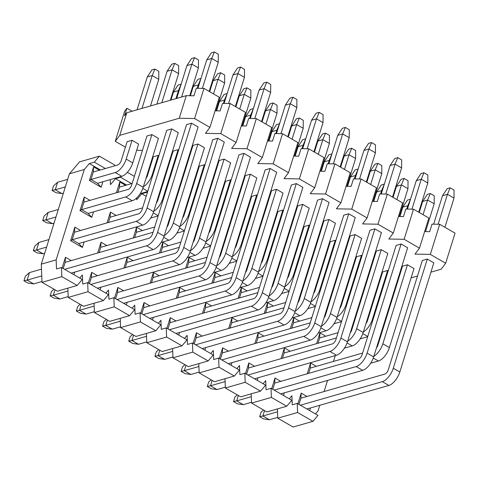 <?xml version="1.0" encoding="UTF-8"?>
<svg xmlns="http://www.w3.org/2000/svg" width="479" height="479" viewBox="0 0 479 479"><rect width="100%" height="100%" fill="white"/><g stroke="black" fill="none" stroke-linecap="round" stroke-linejoin="round"><path stroke-width="0.72" d="M378.2 286.244L377.602 286.232M352.011 271.144L351.406 271.132M132.12 111.224L126.899 108.212L124.552 115.744L126.797 112.757L119.762 135.341L115.271 141.317L125.408 147.161M126.899 108.212L124.654 111.2L115.271 141.317M136.677 150.268L142.461 150.376M151.089 161.962L151.603 162.255M168.057 165.459L168.656 165.471M194.246 180.559L194.851 180.565M220.442 195.654L221.041 195.666M246.637 210.748L247.236 210.76M272.826 225.849L273.431 225.854M299.022 240.943L299.62 240.955M325.217 256.037L325.816 256.049M194.588 118.529L179.248 118.253L186.283 95.662L193.953 95.806L196.294 88.274L203.964 88.411L194.588 118.529L209.928 127.372L219.31 97.255L203.964 88.411M220.777 133.623L230.159 103.512L245.505 112.355L236.123 142.467L220.777 133.623L205.443 133.348L209.928 127.372M230.159 103.512L222.49 103.374L220.142 110.9L215.089 110.811M246.972 148.724L256.355 118.606L271.695 127.45L262.318 157.567L246.972 148.724L231.632 148.442L236.123 142.467M256.355 118.606L248.685 118.469L246.338 125.995L241.284 125.905M273.168 163.818L282.544 133.701L297.89 142.544L288.508 172.662L273.168 163.818L257.828 163.537L262.318 157.567M282.544 133.701L274.874 133.563L272.533 141.095L267.474 141M299.357 178.912L308.739 148.801L324.085 157.645L314.703 187.756L299.357 178.912L284.023 178.637L288.508 172.662M308.739 148.801L301.069 148.658L298.722 156.19L293.669 156.1M325.552 194.013L334.935 163.896L350.275 172.739L340.898 202.851L325.552 194.013L310.212 193.732L314.703 187.756M334.935 163.896L327.265 163.758L324.918 171.284L319.864 171.195M351.748 209.107L361.124 178.99L376.47 187.834L367.088 217.951L351.748 209.107L336.408 208.826L340.898 202.851M361.124 178.99L353.454 178.853L351.113 186.379L346.054 186.289M377.937 224.202L387.319 194.091L402.665 202.934L393.283 233.045L377.937 224.202L362.603 223.927L367.088 217.951M387.319 194.091L379.649 193.947L377.302 201.479L372.249 201.384M404.132 239.296L413.515 209.185L428.855 218.029L419.478 248.14L404.132 239.296L388.792 239.021L393.283 233.045M413.515 209.185L405.845 209.048L403.498 216.574L398.444 216.484M430.328 254.397L439.704 224.28L455.05 233.123L445.668 263.24L430.328 254.397L414.988 254.115L419.478 248.14M439.704 224.28L432.034 224.142L429.693 231.668L424.634 231.579M430.932 272.156L441.183 269.216L445.668 263.24M397.001 281.909L397.666 281.718M411.108 277.856L417.496 276.018M367.884 276.203L368.399 276.497M297.884 403.785L301.207 393.109L300.908 398.205L384.679 374.129A4.269 1.988 120 0 0 388.331 369.656L422.334 260.492L427.286 259.067L433.836 262.839L399.833 372.003A12.813 5.97 120 0 1 388.882 385.433L382.332 381.661L300.357 405.216M365.974 323.576A4.269 1.988 120 0 0 367.435 320.822L382.673 271.886L387.631 270.461L388.224 270.803M376.422 347.994A4.269 1.988 120 0 0 377.883 345.239L402.504 266.186L407.461 264.761L414.012 268.539L389.385 347.586A12.813 5.97 120 0 1 378.434 361.016L373.261 358.035M341.689 261.109L342.204 261.402M271.689 388.691L275.012 378.015L274.712 383.104L358.484 359.034A4.269 1.988 120 0 0 362.136 354.562L396.139 245.392L401.097 243.973L407.641 247.745L373.644 356.909A12.813 5.97 120 0 1 362.687 370.339L356.142 366.567L274.168 390.116M339.779 308.476A4.269 1.988 120 0 0 341.24 305.722L356.484 256.786L361.441 255.367L362.028 255.708M350.227 332.899A4.269 1.988 120 0 0 351.688 330.145L376.308 251.092L381.266 249.667L387.816 253.439L363.196 332.492A12.813 5.97 120 0 1 352.239 345.922L347.065 342.94M315.499 246.008L316.008 246.308M245.493 373.596L248.823 362.92L248.517 368.01L332.294 343.94A4.269 1.988 120 0 0 335.947 339.461L369.944 230.297L374.901 228.872L381.452 232.65L347.449 341.814A12.813 5.97 120 0 1 336.498 355.244L329.947 351.466L247.972 375.021M313.583 293.382A4.269 1.988 120 0 0 315.044 290.627L330.288 241.691L335.246 240.266L335.839 240.608M324.032 317.799A4.269 1.988 120 0 0 325.492 315.044L350.119 235.997L355.071 234.572L361.621 238.344L337 317.397A12.813 5.97 120 0 1 326.049 330.827L320.87 327.84M289.304 230.914L289.819 231.207M219.304 358.496L222.627 347.82L222.322 352.915L306.099 328.845A4.269 1.988 120 0 0 309.751 324.367L343.754 215.203L348.706 213.778L355.256 217.55L321.253 326.714A12.813 5.97 120 0 1 310.302 340.144L303.752 336.372L221.777 359.927M287.388 278.287A4.269 1.988 120 0 0 288.855 275.533L304.093 226.597L309.051 225.172L309.644 225.513M297.842 302.704A4.269 1.988 120 0 0 299.303 299.95L323.924 220.897L328.881 219.472L335.426 223.25L310.805 302.297A12.813 5.97 120 0 1 299.854 315.727L294.681 312.745M263.109 215.819L263.624 216.113M193.109 343.401L196.432 332.725L196.133 337.815L279.904 313.745A4.269 1.988 120 0 0 283.556 309.272L317.559 200.108L322.517 198.683L329.061 202.455L295.064 311.619A12.813 5.97 120 0 1 284.107 325.049L277.563 321.277L195.588 344.826M261.199 263.193A4.269 1.988 120 0 0 262.66 260.438L277.904 211.502L282.855 210.077L283.448 210.419M271.647 287.61A4.269 1.988 120 0 0 273.108 284.855L297.728 205.802L302.686 204.377L309.236 208.149L284.616 287.202A12.813 5.97 120 0 1 273.659 300.632L268.485 297.651M236.919 200.725L237.428 201.018M166.914 328.307L170.237 317.631L169.937 322.72L253.714 298.651A4.269 1.988 120 0 0 257.361 294.172L291.364 185.008L296.321 183.583L302.872 187.361L268.869 296.525A12.813 5.97 120 0 1 257.918 309.955L251.367 306.177L169.392 329.732M235.003 248.092A4.269 1.988 120 0 0 236.464 245.338L251.709 196.402L256.666 194.977L257.259 195.318M245.452 272.509A4.269 1.988 120 0 0 246.913 269.755L271.539 190.708L276.491 189.283L283.041 193.055L258.421 272.108A12.813 5.97 120 0 1 247.469 285.538L242.29 282.55M210.724 185.624L211.233 185.924M140.718 313.206L144.047 302.53L143.742 307.626L227.519 283.556A4.269 1.988 120 0 0 231.171 279.077L265.168 169.913L270.126 168.488L276.676 172.26L242.673 281.424A12.813 5.97 120 0 1 231.722 294.854L225.172 291.082L143.197 314.637M208.808 232.998A4.269 1.988 120 0 0 210.275 230.243L225.513 181.307L230.471 179.882L231.064 180.224M219.256 257.415A4.269 1.988 120 0 0 220.723 254.66L245.344 175.607L250.301 174.188L256.846 177.96L232.225 257.007A12.813 5.97 120 0 1 221.274 270.437L216.101 267.456M184.529 170.53L185.044 170.823M114.529 298.112L117.852 287.436L117.553 292.525L201.324 268.456A4.269 1.988 120 0 0 204.976 263.983L238.979 154.819L243.937 153.394L250.481 157.166L216.484 266.33A12.813 5.97 120 0 1 205.527 279.76L198.983 275.988L117.008 299.537M182.619 217.903A4.269 1.988 120 0 0 184.08 215.149L199.324 166.213L204.276 164.788L204.868 165.129M193.067 242.32A4.269 1.988 120 0 0 194.528 239.566L219.148 160.513L224.106 159.088L230.656 162.866L206.036 241.913A12.813 5.97 120 0 1 195.079 255.343L189.906 252.361M145.975 178.386A4.269 1.988 120 0 0 147.436 175.631L153.298 156.813L158.256 155.388L158.848 155.729M88.334 283.017L91.657 272.341L91.357 277.431L175.134 253.361A4.269 1.988 120 0 0 178.781 248.882L212.784 139.718L217.741 138.293L224.292 142.071L190.289 251.236A12.813 5.97 120 0 1 179.338 264.665L172.787 260.887L90.812 284.442M156.423 202.803A4.269 1.988 120 0 0 157.884 200.048L173.129 151.113L178.086 149.688L178.679 150.029M166.872 227.22A4.269 1.988 120 0 0 168.333 224.465L192.953 145.418L197.911 143.993L204.461 147.766L179.841 226.818A12.813 5.97 120 0 1 168.889 240.248L163.71 237.261M127.109 141.712L132.06 140.293L138.611 144.065L132.749 162.884A12.813 5.97 120 0 1 121.798 176.314L115.247 172.542L90.956 179.523L93.303 171.991L117.595 165.016A4.269 1.988 120 0 0 121.241 160.537L127.109 141.712M62.138 267.917L65.467 257.247L65.162 262.336L148.939 238.267A4.269 1.988 120 0 0 152.591 233.788L186.588 124.624L191.546 123.199L198.096 126.971L164.093 236.141A12.813 5.97 120 0 1 153.142 249.565L146.592 245.793L64.617 269.348M146.933 136.018L151.891 134.593L158.441 138.365L143.197 187.301A12.813 5.97 120 0 1 132.246 200.731L125.696 196.959L81.58 209.634L83.921 202.108L128.043 189.433A4.269 1.988 120 0 0 131.695 184.954L146.933 136.018M84.124 241.979L82.412 247.475L70.623 240.68L72.197 239.751L74.544 232.219L138.491 213.85A4.269 1.988 120 0 0 142.143 209.371L166.764 130.318L171.722 128.899L178.266 132.671L153.645 211.718A12.813 5.97 120 0 1 142.694 225.148L136.144 221.376L72.197 239.751L78.748 243.524L142.694 225.148M126.797 112.757L186.283 95.662M179.248 118.253L119.762 135.341M41.757 275.916L27.129 280.119L33.68 283.891L27.878 283.059L23.95 280.79L25.357 276.275L29.47 272.593L27.129 280.119L23.95 280.79M33.68 283.891L41.984 281.508M71.167 273.12L153.142 249.565M146.592 245.793A12.813 5.97 -60 0 0 157.549 232.363L191.546 123.199M202.389 88.387L211.712 58.456L206.754 59.875L197.905 88.304M41.481 269.138L29.47 272.593M218.262 62.228L218.304 54.229L214.376 51.966L211.712 58.456L218.262 62.228L209.173 91.417M206.754 59.875L211.401 52.822L214.376 51.966M67.952 291.01L53.325 295.214L59.869 298.992L54.073 298.154L50.145 295.89L51.552 291.37L53.965 289.208M55.007 289.813L53.325 295.214L50.145 295.89M59.869 298.992L68.174 296.603M97.363 288.214L179.338 264.665M172.787 260.887A12.813 5.97 -60 0 0 183.738 247.457L217.741 138.293M228.585 103.482L237.907 73.55L232.95 74.975L224.094 103.398M244.458 77.323L244.5 69.323L240.572 67.06L237.907 73.55L244.458 77.323L235.363 106.512M232.95 74.975L237.596 67.916L240.572 67.06M94.141 306.111L79.514 310.314L86.064 314.086L80.268 313.248L76.335 310.985L77.742 306.47L80.155 304.309M81.196 304.907L79.514 310.314L76.335 310.985M86.064 314.086L94.369 311.697M123.552 303.315L205.527 279.76M198.983 275.988A12.813 5.97 -60 0 0 209.934 262.558L243.937 153.394M254.78 118.576L264.103 88.645L259.145 90.07L250.289 118.499M270.647 92.423L270.695 84.424L266.761 82.154L264.103 88.645L270.647 92.423L261.558 121.606M259.145 90.07L263.791 83.011L266.761 82.154M120.337 321.205L105.709 325.409L112.26 329.181L106.458 328.343L102.53 326.079L103.937 321.565L106.35 319.403M107.392 320.002L105.709 325.409L102.53 326.079M112.26 329.181L120.564 326.798M149.747 318.409L231.722 294.854M225.172 291.082A12.813 5.97 -60 0 0 236.129 277.652L270.126 168.488M280.969 133.677L290.292 103.739L285.334 105.164L276.485 133.593M296.842 107.518L296.884 99.518L292.956 97.255L290.292 103.739L296.842 107.518L287.753 136.701M285.334 105.164L289.981 98.105L292.956 97.255M146.532 336.3L131.905 340.503L138.449 344.275L132.653 343.443L128.725 341.18L130.132 336.659L132.545 334.498M133.587 335.102L131.905 340.503L128.725 341.18M138.449 344.275L146.754 341.892M175.943 333.504L257.918 309.955M251.367 306.177A12.813 5.97 -60 0 0 262.318 292.747L296.321 183.583M307.165 148.771L316.487 118.84L311.53 120.265L302.674 148.688M323.038 122.612L323.08 114.613L319.152 112.349L316.487 118.84L323.038 122.612L313.943 151.801M311.53 120.265L316.176 113.206L319.152 112.349M172.721 351.394L158.094 355.598L164.644 359.376L158.848 358.537L154.915 356.274L156.322 351.754L158.735 349.598M159.776 350.197L158.094 355.598L154.915 356.274M164.644 359.376L172.949 356.987M202.132 348.604L284.107 325.049M277.563 321.277A12.813 5.97 -60 0 0 288.514 307.847L322.517 198.683M333.36 163.866L342.683 133.934L337.725 135.359L328.869 163.788M349.227 137.707L349.275 129.713L345.347 127.444L342.683 133.934L349.227 137.707L340.138 166.896M337.725 135.359L342.371 128.3L345.347 127.444M198.917 366.495L184.289 370.698L190.84 374.47L185.038 373.632L181.11 371.369L182.517 366.854L184.93 364.693M185.972 365.291L184.289 370.698L181.11 371.369M190.84 374.47L199.144 372.087M228.327 363.699L310.302 340.144M303.752 336.372A12.813 5.97 -60 0 0 314.709 322.942L348.706 213.778M359.549 178.966L368.872 149.029L363.92 150.454L355.065 178.883M375.422 152.807L375.464 144.808L371.536 142.544L368.872 149.029L375.422 152.807L366.333 181.99M363.92 150.454L368.561 143.395L371.536 142.544M225.112 381.589L210.485 385.793L217.029 389.565L211.233 388.732L207.305 386.469L208.712 381.949L211.125 379.787M212.167 380.392L210.485 385.793L207.305 386.469M217.029 389.565L225.34 387.182M254.523 378.793L336.498 355.244M329.947 351.466A12.813 5.97 -60 0 0 340.898 338.036L374.901 228.872M385.745 194.061L395.067 164.129L390.11 165.554L381.26 193.977M401.618 167.901L401.659 159.902L397.732 157.639L395.067 164.129L401.618 167.901L392.529 197.091M390.11 165.554L394.756 158.495L397.732 157.639M251.301 396.684L236.674 400.887L243.224 404.665L237.428 403.827L233.495 401.564L234.902 397.043L237.315 394.888M238.356 395.486L236.674 400.887L233.495 401.564M243.224 404.665L251.529 402.276M280.712 393.894L362.687 370.339M356.142 366.567A12.813 5.97 -60 0 0 367.094 353.137L401.097 243.973M411.94 209.155L421.263 179.224L416.305 180.649L407.449 209.078M427.807 182.996L427.855 175.003L423.927 172.733L421.263 179.224L427.807 182.996L418.718 212.185M416.305 180.649L420.951 173.59L423.927 172.733M277.497 411.784L262.869 415.988L269.42 419.76L263.618 418.921L259.69 416.658L261.097 412.144L263.51 409.982M264.552 410.581L262.869 415.988L259.69 416.658M269.42 419.76L277.724 417.371M306.907 408.988L388.882 385.433M382.332 381.661A12.813 5.97 -60 0 0 393.289 368.231L427.286 259.067M438.129 224.25L447.458 194.318L442.5 195.743L433.645 224.172M454.002 198.096L454.044 190.097L450.116 187.834L447.458 194.318L454.002 198.096L444.913 227.28M442.5 195.743L447.147 188.684L450.116 187.834M46.589 247.11L36.506 250.002L43.056 253.78L37.26 252.942L33.332 250.679L34.739 246.158L38.853 242.476L36.506 250.002L33.332 250.679M43.056 253.78L44.649 253.319M136.144 221.376A12.813 5.97 -60 0 0 147.101 207.946L171.722 128.899M181.655 96.992L191.887 64.15L186.93 65.575L176.697 98.417M48.93 239.578L38.853 242.476M198.432 67.922L198.48 59.929L194.546 57.66L191.887 64.15L198.432 67.922L189.774 95.728M186.93 65.575L191.576 58.516L194.546 57.66M161.07 242.494L168.889 240.248M164.261 235.608A12.813 5.97 -60 0 0 173.29 223.04L197.911 143.993M213.508 93.914L218.077 79.245L213.119 80.67L209.682 91.711M153.058 232.285L100.74 247.32L101.039 242.224L106.835 245.565M224.627 83.023L224.669 75.023L220.741 72.76L218.077 79.245L224.627 83.023L215.969 110.823M213.119 80.67L217.765 73.61L220.741 72.76M187.265 257.588L195.079 255.343M190.45 250.709A12.813 5.97 -60 0 0 199.486 238.141L224.106 159.088M239.704 109.014L244.272 94.345L239.314 95.77L235.878 106.805M179.254 247.38L126.929 262.414L127.234 257.325L133.024 260.66M250.822 98.117L250.864 90.118L246.936 87.855L244.272 94.345L250.822 98.117L242.158 125.923M239.314 95.77L243.961 88.711L246.936 87.855M213.46 272.683L221.274 270.437M216.646 265.803A12.813 5.97 -60 0 0 225.681 253.235L250.301 174.188M265.899 124.109L270.467 109.44L265.51 110.865L262.073 121.9M205.443 262.474L153.124 277.509L153.424 272.419L159.22 275.76M277.012 113.212L277.06 105.212L273.132 102.949L270.467 109.44L277.012 113.212L268.354 141.018M265.51 110.865L270.156 103.805L273.132 102.949M239.656 287.783L247.469 285.538M242.841 280.898A12.813 5.97 -60 0 0 251.87 268.33L276.491 189.283M292.088 139.203L296.657 124.534L291.705 125.959L288.262 137M231.638 277.575L179.32 292.603L179.619 287.514L185.415 290.855M303.207 128.312L303.249 120.313L299.321 118.05L296.657 124.534L303.207 128.312L294.549 156.112M291.705 125.959L296.345 118.9L299.321 118.05M265.845 302.878L273.659 300.632M269.036 295.992A12.813 5.97 -60 0 0 278.065 283.43L302.686 204.377M318.284 154.298L322.852 139.634L317.894 141.06L314.458 152.094M257.834 292.669L205.509 307.704L205.814 302.614L211.604 305.949M329.402 143.407L329.444 135.407L325.516 133.144L322.852 139.634L329.402 143.407L320.744 171.207M317.894 141.06L322.541 134L325.516 133.144M292.04 317.972L299.854 315.727M295.226 311.093A12.813 5.97 -60 0 0 304.261 298.525L328.881 219.472M344.479 169.398L349.047 154.729L344.09 156.154L340.653 167.189M284.023 307.763L231.704 322.798L232.004 317.709L237.8 321.05M355.592 158.501L355.64 150.502L351.712 148.239L349.047 154.729L355.592 158.501L346.934 186.307M344.09 156.154L348.736 149.095L351.712 148.239M318.236 333.073L326.049 330.827M321.421 326.187A12.813 5.97 -60 0 0 330.45 313.619L355.071 234.572M370.668 184.493L375.243 169.823L370.285 171.248L366.842 182.289M310.218 322.864L257.9 337.893L258.199 332.803L263.995 336.144M381.787 173.602L381.835 165.602L377.901 163.339L375.243 169.823L381.787 173.602L373.129 201.402M370.285 171.248L374.931 164.189L377.901 163.339M344.425 348.167L352.239 345.922M347.616 341.282A12.813 5.97 -60 0 0 356.645 328.72L381.266 249.667M396.863 199.587L401.432 184.924L396.474 186.343L393.037 197.384M336.414 337.958L284.089 352.993L284.394 347.904L290.184 351.239M407.982 188.696L408.024 180.697L404.096 178.433L401.432 184.924L407.982 188.696L399.324 216.496M396.474 186.343L401.121 179.29L404.096 178.433M370.62 363.262L378.434 361.016M373.806 356.382A12.813 5.97 -60 0 0 382.841 343.814L407.461 264.761M423.059 214.688L427.627 200.018L422.67 201.443L419.233 212.478M362.603 353.053L310.284 368.088L310.584 362.998L316.38 366.339M434.178 203.791L434.219 195.791L430.292 193.528L427.627 200.018L434.178 203.791L425.514 231.597M422.67 201.443L427.316 194.384L430.292 193.528M55.965 216.993L45.888 219.891L52.439 223.663L46.637 222.825L42.709 220.562L44.116 216.047L48.235 212.359L45.888 219.891L42.709 220.562M52.439 223.663L54.031 223.208M93.501 211.862L91.788 217.358L88.124 213.406L132.246 200.731M125.696 196.959A12.813 5.97 -60 0 0 136.647 183.529L151.891 134.593M161.83 102.692L172.057 69.85L167.099 71.269L156.873 104.117M58.312 209.467L48.235 212.359M178.607 73.622L178.649 65.623L174.721 63.36L172.057 69.85L178.607 73.622L170.308 100.255M167.099 71.269L171.745 64.216L174.721 63.36M150.622 218.077L158.16 215.909M153.813 211.191A12.813 5.97 -60 0 0 162.842 198.623L178.086 149.688M197.21 88.292L198.252 84.945L193.294 86.37L190.373 95.74M142.61 207.868L110.116 217.203L108.476 222.472M198.845 85.286L198.252 84.945L200.964 78.484M193.294 86.37L197.941 79.31L200.917 78.454M176.817 233.171L184.349 231.004M180.002 226.286A12.813 5.97 -60 0 0 189.037 213.724L204.276 164.788M223.4 103.386L224.441 100.039L219.49 101.464L216.568 110.835M168.806 222.963L168.141 223.154M154.699 227.016L136.311 232.297L134.671 237.566M225.034 100.38L224.441 100.039L227.154 93.579M219.49 101.464L224.136 94.405L227.106 93.549M203.012 248.266L210.544 246.104M206.198 241.386A12.813 5.97 -60 0 0 215.233 228.818L230.471 179.882M249.595 118.487L250.637 115.14L245.679 116.559L242.763 125.929M194.995 238.057L194.33 238.249M180.894 242.111L162.501 247.398L160.86 252.667M251.23 115.481L250.637 115.14L253.349 108.673M245.679 116.559L250.325 109.499L253.301 108.649M229.202 263.366L236.74 261.199M232.393 256.481A12.813 5.97 -60 0 0 241.422 243.913L256.666 194.977M275.79 133.581L276.832 130.234L271.874 131.659L268.953 141.03M221.19 253.157L220.526 253.349M207.084 257.211L188.696 262.492L187.055 267.761M277.425 130.575L276.832 130.234L279.544 123.774M271.874 131.659L276.521 124.6L279.497 123.744M255.397 278.461L262.929 276.293M258.582 271.575A12.813 5.97 -60 0 0 267.617 259.013L282.855 210.077M301.98 148.676L303.027 145.329L298.07 146.754L295.148 156.124M247.386 268.252L246.721 268.444M233.279 272.306L214.891 277.586L213.251 282.855M303.614 145.67L303.027 145.329L305.734 138.868M298.07 146.754L302.716 139.694L305.686 138.838M281.592 293.555L289.124 291.394M284.777 286.676A12.813 5.97 -60 0 0 293.813 274.108L309.051 225.172M328.175 163.776L329.217 160.423L324.259 161.848L321.343 171.219M273.575 283.346L272.91 283.538M259.474 287.4L241.087 292.687L239.44 297.956M329.809 160.764L329.217 160.423L331.929 153.963M324.259 161.848L328.905 154.789L331.881 153.939M307.781 308.656L315.32 306.488M310.973 301.77A12.813 5.97 -60 0 0 320.002 289.202L335.246 240.266M354.37 178.871L355.412 175.524L350.454 176.949L347.538 186.319M299.77 298.447L299.106 298.633M285.664 302.494L267.276 307.781L265.635 313.05M356.005 175.865L355.412 175.524L358.124 169.063M350.454 176.949L355.101 169.889L358.076 169.033M333.977 323.75L341.515 321.583M337.168 316.864A12.813 5.97 -60 0 0 346.197 304.303L361.441 255.367M380.56 193.965L381.607 190.618L376.65 192.043L373.728 201.414M325.965 313.541L325.301 313.733M311.859 317.595L293.471 322.876L291.831 328.145M382.2 190.959L381.607 190.618L384.314 184.158M376.65 192.043L381.296 184.984L384.266 184.128M360.172 338.845L367.704 336.683M363.357 331.965A12.813 5.97 -60 0 0 372.393 319.397L387.631 270.461M406.755 209.06L407.797 205.713L402.839 207.138L399.923 216.508M352.155 328.636L351.496 328.828M338.054 332.689L319.667 337.976L318.026 343.239M408.389 206.054L407.797 205.713L410.509 199.252M402.839 207.138L407.485 200.078L410.461 199.228M65.348 186.882L55.265 189.774L61.815 193.552L56.019 192.714L52.091 190.45L53.498 185.93L57.612 182.248L55.265 189.774L52.091 190.45M61.815 193.552L63.408 193.091M102.883 181.751L101.171 187.247L97.506 183.295L121.798 176.314M115.247 172.542A12.813 5.97 -60 0 0 126.199 159.112L132.06 140.293M142 108.386L152.226 75.544L147.275 76.969L137.042 109.811M67.689 179.35L57.612 182.248M158.777 79.316L158.818 71.323L154.891 69.054L152.226 75.544L158.777 79.316L150.484 105.949M147.275 76.969L151.921 69.91L154.891 69.054M140.173 193.66L147.712 191.492M143.365 186.774A12.813 5.97 -60 0 0 152.394 174.206L158.256 155.388M175.931 98.638L178.422 90.639L173.464 92.064L170.973 100.063M132.162 183.451L119.499 187.085L117.858 192.354M179.014 90.98L178.422 90.639L181.134 84.178M173.464 92.064L178.11 85.005L181.086 84.154M173.242 206.778L173.901 206.587M158.351 198.546L157.693 198.737M199.432 221.879L200.096 221.687M184.547 213.64L183.882 213.832M225.627 236.973L226.292 236.782M210.742 228.74L210.077 228.932M251.822 252.068L252.481 251.876M236.937 243.835L236.273 244.027M278.012 267.162L278.676 266.977M263.127 258.929L262.462 259.121M304.207 282.263L304.872 282.071M289.322 274.03L288.657 274.216M330.402 297.357L331.061 297.166M315.517 289.124L314.853 289.316M356.592 312.452L357.256 312.266M341.707 304.219L341.042 304.41M343.922 297.118L343.407 296.824M330.654 297.285L330.288 297.716M330.175 298.076L330.69 298.375M329.043 301.71L329.558 302.004M304.494 283.275L303.979 282.981M302.854 286.61L303.363 286.909M100.428 169.943L89.345 163.561L84.292 169.524L69.419 173.799L79.532 161.866L99.363 156.172L114.709 165.016L114.738 165.83M89.345 163.561L94.303 162.136L99.363 156.172M126.618 185.044L115.541 178.655L110.481 184.625L110.284 179.625M105.386 168.518L94.303 162.136M115.541 178.655L120.498 177.23L121.109 176.512M127.384 172.32L134.371 176.35M146.203 196.33L141.736 193.756L136.677 199.719L136.611 197.989M131.575 183.619L120.498 177.23M141.736 193.756L146.694 192.33L147.304 191.612M160.052 191.151L160.567 191.444M147.334 192.696L146.694 192.33M173.129 207.138L173.494 206.706M186.247 206.245L186.762 206.539M173.53 207.796L173.015 207.497M172.398 211.425L171.883 211.131M199.318 222.238L199.689 221.801M212.442 221.34L212.951 221.639M199.719 222.891L199.21 222.597M198.587 226.519L198.078 226.226M225.513 237.333L225.884 236.901M238.632 236.44L239.147 236.734M225.914 237.985L225.399 237.692M224.783 241.62L224.274 241.32M251.709 252.427L252.074 251.996M264.827 251.535L265.342 251.828M252.11 253.086L251.595 252.786M250.978 256.714L250.463 256.421M277.904 267.527L278.269 267.09M291.022 266.629L291.531 266.929M278.299 268.18L277.79 267.887M277.173 271.809L276.658 271.515M304.093 282.622L304.464 282.185M317.212 281.73L317.727 282.023M42.014 282.323L41.284 264.139L56.151 259.869L56.522 268.959L61.48 267.533L82.244 279.508L77.191 285.472L57.36 291.166L42.014 282.323L61.845 276.628L61.48 267.533M79.724 278.054L82.346 274.964L82.711 284.059L87.669 282.634L108.44 294.603L103.38 300.567L83.556 306.267L68.21 297.423L67.832 288.16M68.21 297.423L88.04 291.723L87.669 282.634M105.919 293.148L108.541 290.058L108.907 299.153L113.864 297.728L134.635 309.697L129.575 315.661L109.745 321.361L94.405 312.518L94.028 303.255M94.405 312.518L114.23 306.823L113.864 297.728M132.114 308.248L134.731 305.159L135.102 314.248L140.06 312.823L160.824 324.798L155.771 330.761L135.94 336.456L120.594 327.612L120.223 318.349M120.594 327.612L140.425 321.918L140.06 312.823M158.309 323.343L160.926 320.253L161.291 329.348L166.249 327.923L187.02 339.892L181.96 345.856L162.136 351.556L146.79 342.713L146.412 333.45M146.79 342.713L166.62 337.012L166.249 327.923M184.499 338.437L187.121 335.348L187.487 344.443L192.444 343.018L213.215 354.987L208.155 360.95L188.325 366.651L172.985 357.807L172.608 348.544M172.985 357.807L192.809 352.107L192.444 343.018M210.694 353.538L213.311 350.448L213.682 359.537L218.64 358.112L239.404 370.081L234.351 376.051L214.52 381.745L199.174 372.901L198.803 363.639M199.174 372.901L219.005 367.207L218.64 358.112M236.889 368.632L239.506 365.543L239.871 374.638L244.829 373.213L265.6 385.182L260.54 391.145L240.715 396.846L225.369 388.002L224.998 378.739M225.369 388.002L245.2 382.302L244.829 373.213M263.079 383.727L265.701 380.637L266.067 389.732L271.024 388.307L291.795 400.276L286.735 406.24L266.905 411.94L251.565 403.096L251.188 393.834M251.565 403.096L271.389 397.396L271.024 388.307M289.274 398.827L291.891 395.738L292.262 404.827L297.219 403.402L317.984 415.371L312.931 421.34L293.1 427.034L277.754 418.191L277.383 408.928M277.754 418.191L297.585 412.497L297.219 403.402M297.585 412.497L312.931 421.34M315.469 413.922L318.086 410.832L319.816 405.282M324.097 391.541L327.552 380.434M333.474 361.423L335.294 355.586M286.735 406.24L271.389 397.396M260.54 391.145L245.2 382.302M234.351 376.051L219.005 367.207M208.155 360.95L192.809 352.107M181.96 345.856L166.62 337.012M155.771 330.761L140.425 321.918M129.575 315.661L114.23 306.823M103.38 300.567L88.04 291.723M77.191 285.472L61.845 276.628M310.482 407.958L309.668 410.581M301.207 393.109L307.003 396.45M298.968 404.414L300.908 398.205M316.613 343.647L319.966 332.881L319.667 337.976M319.966 332.881L325.762 336.222M318.224 383.116L317.912 383.206M307.231 373.764L310.584 362.998M308.644 373.357L310.284 368.088M284.292 392.864L283.478 395.48M275.012 378.015L280.808 381.356M272.779 389.319L274.712 383.104M290.418 328.552L293.771 317.787L293.471 322.876M293.771 317.787L299.567 321.128M292.028 368.016L291.717 368.106M281.041 358.663L284.394 347.904M282.448 358.262L284.089 352.993M258.097 377.769L257.283 380.386M248.823 362.92L254.612 366.255M246.583 374.219L248.517 368.01M264.228 313.452L267.581 302.692L267.276 307.781M267.581 302.692L273.371 306.027M265.839 352.921L265.528 353.011M254.846 343.569L258.199 332.803M256.259 343.162L257.9 337.893M231.902 362.669L231.088 365.291M222.627 347.82L228.423 351.161M220.388 359.124L222.322 352.915M238.033 298.357L241.386 287.592L241.087 292.687M241.386 287.592L247.182 290.933M239.644 337.827L239.332 337.917M228.651 328.474L232.004 317.709M230.064 328.067L231.704 322.798M205.713 347.574L204.892 350.197M196.432 332.725L202.228 336.066M194.199 344.03L196.133 337.815M211.838 283.263L215.191 272.497L214.891 277.586M215.191 272.497L220.987 275.838M213.448 322.726L213.137 322.816M202.461 313.374L205.814 302.614M203.868 312.973L205.509 307.704M179.517 332.48L178.703 335.096M170.237 317.631L176.032 320.972M168.003 328.929L169.937 322.72M185.648 268.168L189.001 257.403L188.696 262.492M189.001 257.403L194.791 260.738M187.259 307.632L186.948 307.722M176.266 298.279L179.619 287.514M177.679 297.872L179.32 292.603M153.322 317.379L152.508 320.002M144.047 302.53L149.837 305.871M141.808 313.835L143.742 307.626M159.453 253.068L162.806 242.302L162.501 247.398M162.806 242.302L168.602 245.643M161.064 292.537L160.752 292.627M150.071 283.185L153.424 272.419M151.484 282.778L153.124 277.509M127.133 302.285L126.312 304.907M117.852 287.436L123.648 290.777M115.619 298.74L117.553 292.525M133.258 237.973L136.611 227.208L136.311 232.297M136.611 227.208L142.407 230.549M134.868 277.443L134.557 277.527M123.881 268.084L127.234 257.325M125.288 267.683L126.929 262.414M116.445 192.762L119.798 181.996L125.594 185.337M119.798 181.996L119.499 187.085M100.937 287.19L100.123 289.807M91.657 272.341L97.453 275.682M89.423 283.64L91.357 277.431M107.068 222.879L110.415 212.113L110.116 217.203M110.415 212.113L116.211 215.454M108.673 262.342L108.368 262.432M97.686 252.99L101.039 242.224M99.099 252.583L100.74 247.32M101.171 187.247L89.381 180.451L93.603 166.902L99.398 170.243M93.603 166.902L93.303 171.991M89.381 180.451L90.956 179.523L97.506 183.295M74.742 272.096L73.928 274.712M65.467 257.247L71.257 260.582M63.228 268.545L65.162 262.336M91.788 217.358L80.005 210.568L84.226 197.013L83.921 202.108M84.226 197.013L90.016 200.354M80.005 210.568L81.58 209.634L88.124 213.406M82.412 247.475L78.748 243.524M70.623 240.68L74.844 227.13L80.64 230.471M74.544 232.219L74.844 227.13M84.292 169.524L56.151 259.869M41.284 264.139L69.419 173.799M164.093 236.141L157.549 232.363M190.289 251.236L183.738 247.457M216.484 266.33L209.934 262.558M242.673 281.424L236.129 277.652M268.869 296.525L262.318 292.747M295.064 311.619L288.514 307.847M321.253 326.714L314.709 322.942M347.449 341.814L340.898 338.036M373.644 356.909L367.094 353.137M399.833 372.003L393.289 368.231M153.645 211.718L147.101 207.946M179.841 226.818L173.29 223.04M206.036 241.913L199.486 238.141M232.225 257.007L225.681 253.235M258.421 272.108L251.87 268.33M284.616 287.202L278.065 283.43M310.805 302.297L304.261 298.525M337 317.397L330.45 313.619M363.196 332.492L356.645 328.72M389.385 347.586L382.841 343.814M143.197 187.301L136.647 183.529M158.22 215.706L153.262 212.844M163.435 198.965L162.842 198.623M184.415 230.8L179.457 227.944M189.63 214.065L189.037 213.724M210.61 245.895L205.653 243.039M215.819 229.16L215.233 228.818M236.8 260.995L231.842 258.133M242.015 244.254L241.422 243.913M262.995 276.09L258.037 273.234M268.21 259.355L267.617 259.013M289.19 291.184L284.233 288.328M294.405 274.449L293.813 274.108M315.386 306.285L310.422 303.423M320.595 289.544L320.002 289.202M341.575 321.379L336.617 318.523M346.79 304.644L346.197 304.303M367.77 336.474L362.813 333.618M372.985 319.738L372.393 319.397M132.749 162.884L126.199 159.112M147.772 191.289L142.814 188.427M152.987 174.548L152.394 174.206M173.967 206.383L173.452 206.09M179.182 189.648L178.667 189.349M200.162 221.478L199.647 221.184M205.371 204.743L204.862 204.449M226.351 236.578L225.843 236.279M231.567 219.837L231.052 219.544M252.547 251.673L252.038 251.379M257.762 234.938L257.247 234.638M278.742 266.767L278.227 266.474M283.951 250.032L283.442 249.739M304.931 281.868L304.422 281.568M310.147 265.127L309.638 264.833M331.127 296.962L330.618 296.669M336.342 280.227L335.827 279.928M357.322 312.057L356.807 311.763M362.531 295.321L362.022 295.028"/></g></svg>
